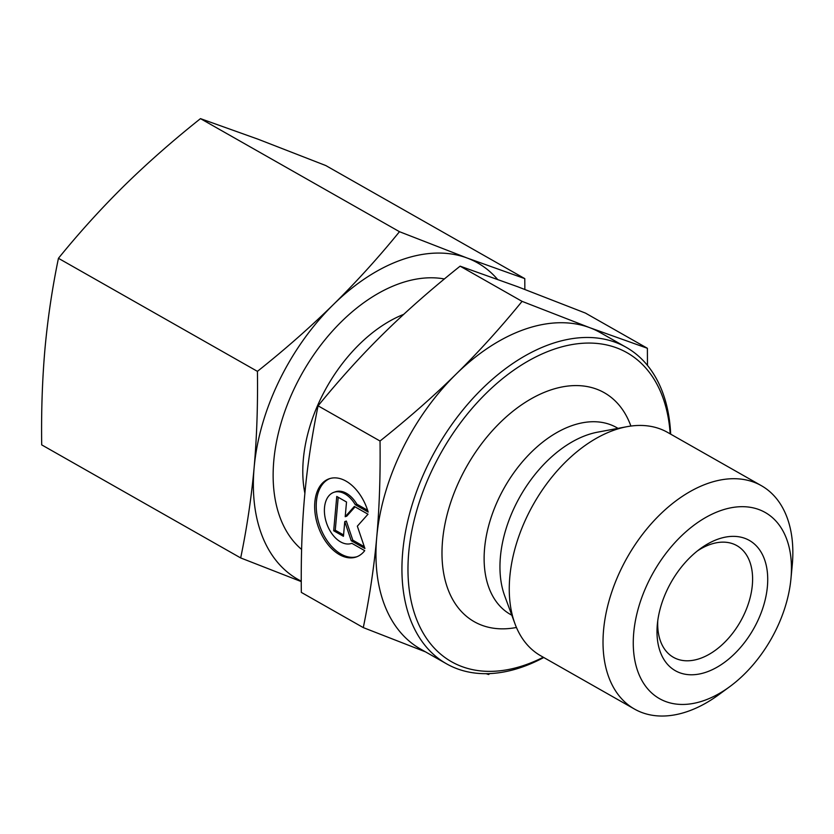 <?xml version="1.0" encoding="UTF-8"?>
<svg xmlns="http://www.w3.org/2000/svg" width="834" height="834" viewBox="0 0 834 834"><rect width="100%" height="100%" fill="white"/><g stroke="black" fill="none" stroke-linecap="round" stroke-linejoin="round"><path stroke-width="1.25" d="M364.719 550.649A41.377 26.021 70.9 0 1 356.285 556.966A41.377 26.021 70.9 0 1 318.14 526.4A41.377 26.021 70.9 0 1 329.169 478.779A41.377 26.021 70.9 0 1 368.18 512.066L355.305 504.737A27.042 17.003 -109.1 0 0 333.861 492.331A27.042 17.003 -109.1 0 0 326.667 523.439A27.042 17.003 -109.1 0 0 351.583 543.414A27.042 17.003 -109.1 0 0 351.844 543.33L364.719 550.649M329.962 478.528A41.377 26.021 -109.1 0 0 319.714 525.858A41.377 26.021 -109.1 0 0 357.067 556.674M333.861 492.331L335.435 491.779A27.042 17.003 70.9 0 1 356.869 504.195L367.638 510.304M355.305 504.737L356.869 504.195M333.683 530.758L336.759 496.459L346.517 502.005L345.203 516.705L354.325 506.436L367.992 514.203L357.338 526.181L364.917 548.501L351.25 540.745L344.765 521.604L343.441 536.304L333.683 530.758L335.258 530.216L343.566 534.938M344.765 521.604L346.339 521.062L352.824 540.192L364.312 546.718M351.25 540.745L352.824 540.192M355.055 506.853L346.777 516.152L345.203 516.705M338.208 497.283L335.258 530.216M790.924 578.973L792.217 565.462A128.446 81.179 119.6 0 0 792.3 564.576A128.446 81.179 119.6 0 0 761.39 485.69A128.446 81.179 119.6 0 0 627.345 557.268A128.446 81.179 119.6 0 0 634.476 709.056A128.446 81.179 119.6 0 0 718.783 694.701L729.729 686.674A107.044 67.648 -60.4 0 1 633.757 652.918A107.044 67.648 -60.4 0 1 712.184 514.098A107.044 67.648 -60.4 0 1 790.997 578.233A107.044 67.648 -60.4 0 1 790.924 578.973A107.044 67.648 -60.4 0 1 729.729 686.674M767.405 586.438A74.924 47.361 119.6 0 0 700.195 548.793A74.924 47.361 119.6 0 0 657.359 624.186A74.924 47.361 119.6 0 0 706.21 672.162A74.924 47.361 119.6 0 0 767.405 586.438M761.39 485.69L667.627 432.419A128.446 81.179 119.6 0 0 626.918 426.695A128.446 81.179 119.6 0 0 533.593 503.997A128.446 81.179 119.6 0 0 514.953 623.738A128.446 81.179 119.6 0 0 540.713 655.774L634.476 709.056M670.672 434.149A181.968 115.009 119.6 0 0 626.282 347.371L600.313 332.62A181.968 115.009 119.6 0 0 589.815 327.71L647.382 348.278L647.465 365.407M456.135 374.08C478.414 352.188 500.4 327.95 522.074 301.366L589.815 327.71A181.968 115.009 119.6 0 0 456.135 374.08A181.968 115.009 119.6 0 0 376.739 537.2C379.376 507.958 380.471 475.901 380.033 441.019C408.514 418.293 433.878 395.983 456.135 374.08M489.756 673.591L488.599 674.518L486.139 673.684M425.517 651.875L363.29 627.606C369.65 596.591 374.132 566.453 376.739 537.2A181.968 115.009 119.6 0 0 420.524 649.04L446.492 663.791A181.968 115.009 119.6 0 0 543.758 657.505M363.29 627.606L301.335 592.401C300.907 557.112 302.002 525.086 304.608 496.313L304.618 496.22C307.173 467.384 311.655 437.245 318.077 405.824L380.033 441.019M522.074 301.366L460.118 266.161C431.282 289.2 405.918 311.509 384.015 333.1C362.039 354.648 340.063 378.886 318.077 405.824M543.278 657.234A177.684 112.298 -60.4 0 1 408.107 576.106A177.684 112.298 -60.4 0 1 531.31 359.277A177.684 112.298 -60.4 0 1 670.192 433.878M626.282 347.371A181.968 115.009 119.6 0 0 436.391 448.765A181.968 115.009 119.6 0 0 446.492 663.791M516.444 627.47A131.657 83.212 -60.4 0 1 466.915 466.112A131.657 83.212 -60.4 0 1 630.89 426.059M647.382 348.278L585.426 313.073L517.695 286.729L460.118 266.161M697.37 550.951A64.228 40.595 -60.4 0 1 736.87 545.634A64.228 40.595 -60.4 0 1 752.331 585.072A64.228 40.595 -60.4 0 1 722.108 644.755A64.228 40.595 -60.4 0 1 673.413 657.307A64.228 40.595 -60.4 0 1 657.765 620.652M301.606 549.45A155.207 98.099 -60.4 0 1 341.513 321.59A155.207 98.099 -60.4 0 1 444.376 278.963M497.45 279.265A181.968 115.009 119.6 0 0 467.207 258.05A181.968 115.009 119.6 0 0 333.527 304.42C356.629 281.621 378.615 257.383 399.476 231.696L467.207 258.05L524.784 278.619L325.792 165.549L258.06 139.205L200.483 118.636C172.951 140.529 147.587 162.849 124.381 185.575C101.279 208.375 79.303 232.613 58.443 258.3C52.25 288.189 47.767 318.317 44.984 348.695C42.315 379.136 41.21 411.193 41.7 444.876L240.682 557.936C246.874 528.047 251.357 497.919 254.141 467.54C256.809 437.099 257.904 405.043 257.425 371.359C284.957 349.467 310.331 327.147 333.527 304.42A181.968 115.009 119.6 0 0 254.141 467.54A181.968 115.009 119.6 0 0 301.251 581.162M524.784 278.619L524.857 289.429M301.251 581.59L240.682 557.936M257.425 371.359L58.443 258.3M399.476 231.696L200.483 118.636M511.805 615.19A107.461 67.919 -60.4 0 1 504.476 487.452A107.461 67.919 -60.4 0 1 617.963 428.363M514.953 623.738L504.685 595.83A106.7 67.439 -60.4 0 1 520.155 496.366A106.7 67.439 -60.4 0 1 597.686 432.148L626.918 426.695M403.729 314.345A128.102 80.961 119.6 0 0 303.336 459.346A128.102 80.961 119.6 0 0 304.89 493.311"/></g></svg>
